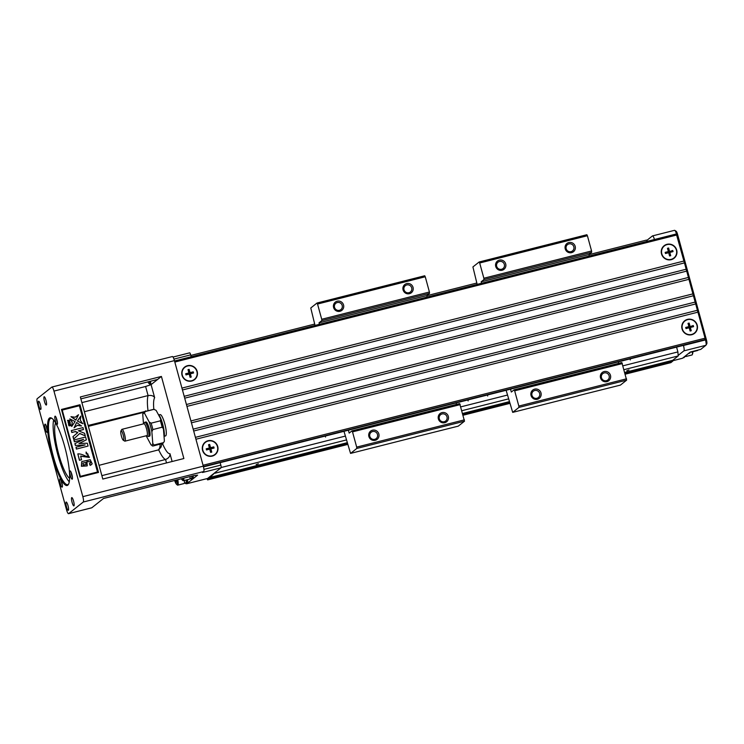 <?xml version="1.0" encoding="UTF-8"?>
<svg xmlns="http://www.w3.org/2000/svg" width="744" height="744" viewBox="0 0 744 744"><rect width="100%" height="100%" fill="white"/><g stroke="black" fill="none" stroke-linecap="round" stroke-linejoin="round"><path stroke-width="1.12" d="M348.387 430.199L349.178 433.092L351.977 430.869L459.69 403.601L464.498 421.197L458.267 426.145L415.933 436.747M315.019 325.426L310.769 307.988L317 303.031L424.712 275.764L425.252 276.768L317.539 304.036L321.715 319.278L429.418 292.011L429.53 293.359L426.731 295.582L319.018 322.84L319.427 324.31M429.53 293.359L321.817 320.627L319.018 322.84M426.731 295.582L427.13 297.051M456.1 402.932L456.509 404.411M372.484 430.199A5.255 5.115 -128.5 0 1 378.873 436.672A5.255 5.115 -128.5 0 1 370.242 438.858A5.255 5.115 -128.5 0 1 372.484 430.199M441.983 412.604A5.255 5.115 -128.5 0 1 448.362 419.077A5.255 5.115 -128.5 0 1 439.732 421.262A5.255 5.115 -128.5 0 1 441.983 412.604M460.22 404.606L352.517 431.873L356.683 447.116L464.396 419.849M464.498 421.197L356.785 448.455L350.554 453.412L343.979 431.315M415.989 436.849L350.554 453.412M406.689 283.594A5.255 5.115 -128.5 0 1 413.069 290.076A5.255 5.115 -128.5 0 1 404.438 292.262A5.255 5.115 -128.5 0 1 406.689 283.594M337.199 301.19A5.255 5.115 -128.5 0 1 343.579 307.663A5.255 5.115 -128.5 0 1 334.949 309.848A5.255 5.115 -128.5 0 1 337.199 301.19M425.252 276.768L429.418 292.011M356.785 448.455L356.683 447.116M352.517 431.873L351.977 430.869M321.817 320.627L321.715 319.278M317.539 304.036L317 303.031M337.302 302.538A4.027 3.925 51.5 0 0 335.284 308.844A4.027 3.925 51.5 0 0 341.887 304.659A4.027 3.925 51.5 0 0 337.302 302.538M442.085 413.952A4.027 3.925 51.5 0 0 440.067 420.267A4.027 3.925 51.5 0 0 446.67 416.082A4.027 3.925 51.5 0 0 442.085 413.952M406.791 284.943A4.027 3.925 51.5 0 0 404.773 291.257A4.027 3.925 51.5 0 0 411.376 287.072A4.027 3.925 51.5 0 0 406.791 284.943M372.595 431.539A4.027 3.925 51.5 0 0 370.577 437.853A4.027 3.925 51.5 0 0 377.18 433.668A4.027 3.925 51.5 0 0 372.595 431.539M325.305 436.049L325.519 437.053L325.388 436.021M468.125 400.96L467.985 399.928M191.71 381.04A7.998 7.793 -128.5 0 1 181.992 371.182A7.998 7.793 -128.5 0 1 195.133 367.862A7.998 7.793 -128.5 0 1 191.71 381.04M671.2 259.675A7.998 7.793 -128.5 0 1 661.481 249.817A7.998 7.793 -128.5 0 1 674.622 246.487A7.998 7.793 -128.5 0 1 671.2 259.675M676.315 233.969L174.524 360.989L676.315 233.969L684.434 262.902M181.936 388.098L683.95 261.023M182.457 389.977L684.471 262.902L686.675 271.114M184.187 396.31L686.201 269.226M184.698 398.18L686.712 271.104L693.417 295.74M186.428 404.513L688.442 277.438M186.949 406.391L688.963 279.316M190.92 420.937L692.934 293.861M191.441 422.815L693.455 295.74L695.659 303.952M193.17 429.149L695.184 302.064M193.682 431.018L695.696 303.943L697.909 312.164M195.412 437.351L697.426 310.276M195.932 439.23L697.946 312.154L705.07 338.195L705.173 339.534L704.484 340.055M212.245 456.1A7.998 7.793 -128.5 0 1 202.526 446.242A7.998 7.793 -128.5 0 1 215.667 442.922A7.998 7.793 -128.5 0 1 212.245 456.1M691.734 334.726A7.998 7.793 -128.5 0 1 682.016 324.868A7.998 7.793 -128.5 0 1 695.147 321.548A7.998 7.793 -128.5 0 1 691.734 334.726M173.008 357.064L189.599 352.861A2.446 0.502 75.8 0 1 189.646 352.842A2.446 0.502 75.8 0 1 190.678 354.869L173.947 359.101M203.921 469.39L220.828 465.112L220.159 462.656M191.199 356.776L190.678 354.869M220.828 465.112A2.446 0.502 75.8 0 1 221.042 467.799L202.517 472.487L203.717 471.529L83.263 502.023A4.883 1.004 -104.2 0 0 82.844 496.648L53.968 391.093A4.883 1.004 -104.2 0 0 51.913 387.047A4.883 1.004 -104.2 0 0 51.829 387.085L37.2 398.7A4.883 1.004 75.8 0 0 37.619 404.076L66.495 509.631A4.883 1.004 -104.2 0 0 68.56 513.676A4.883 1.004 -104.2 0 0 68.643 513.639L83.263 502.023M186.316 483.6A4.883 1.004 -104.2 0 0 186.688 483.777A4.883 1.004 -104.2 0 0 186.781 483.73L207.623 478.457L221.042 467.799M676.584 347.123L677.896 351.921L622.988 365.816M507.436 395.064L460.843 406.856M345.29 436.105L221.154 467.53M214.895 472.682L207.604 479.899L206.934 478.652M677.896 351.921L678.212 355.948L624.039 369.656M508.496 398.905L461.894 410.707M346.351 439.955L214.932 473.221M628.996 369.963L626.774 370.754L628.996 369.963M258.382 463.782L256.15 464.572L258.382 463.782M678.212 355.948L672.743 360.291L624.793 372.428M509.249 401.676L462.647 413.469M347.104 442.717L209.473 477.555M672.743 360.291L672.809 361.091L625.006 373.2M509.463 402.448L462.861 414.241M347.318 443.489L209.538 478.364M672.809 361.091L670.874 362.635L625.276 374.176M509.724 403.425L463.131 415.217M347.578 444.466L207.604 479.899M647.187 241.344L646.508 240.079L588.913 254.662M476.792 283.036L426.768 295.703M314.647 324.086L190.827 355.427M161.411 376.436L80.343 396.961L102.802 479.052L183.87 458.537L161.411 376.436L151.088 384.639L154.659 397.677A29.304 6.036 -104.2 0 0 153.831 409.293M61.464 409.442L79.999 404.745L98.515 472.44L79.98 477.127L61.464 409.442L62.226 410.074L80.352 476.355L97.492 472.012L79.366 405.731L62.226 410.074M172.273 356.599A4.883 1.004 75.8 0 1 172.357 356.553A4.883 1.004 75.8 0 1 174.422 360.608L203.298 466.153A4.883 1.004 75.8 0 1 203.717 471.529M88.136 425.456L148.019 410.753A34.187 7.04 75.8 0 1 148.084 395.566L84.37 411.692M154.659 397.677C153.599 395.817 151.404 395.12 148.084 395.566L145.601 386.489L81.886 402.616M101.863 475.639L165.568 459.504C168.665 458.22 170.134 456.286 169.976 453.691L172.115 461.503M88.378 426.34L143.462 412.399M166.507 462.926L165.568 459.504A34.187 7.04 75.8 0 1 158.705 449.822L99.045 465.326M80.864 398.877L157.626 379.44M186.781 483.73L197.616 475.128L193.84 475.611L103.509 498.48L91.81 507.771A4.883 1.004 75.8 0 1 91.717 507.817A4.883 1.004 75.8 0 1 91.624 507.817M158.24 450.111A7.328 7.133 51.5 0 0 160.007 444.214M145.601 386.489L151.088 384.639M83.542 429.474L78.39 430.776L84.584 433.296L85.281 435.844L79.803 433.454L73.628 439.072L72.949 436.626L77.683 432.664L75.33 431.622L71.824 432.506L71.312 430.609L83.021 427.577L83.412 429.576L78.501 430.813M85.281 435.844L79.682 433.566M83.309 439.527L74.363 441.787L73.889 440.029L85.597 436.998L86.369 439.825L79.022 443.526M86.369 439.825L78.938 443.526L87.299 443.21L88.071 446.056L76.362 449.088L76.009 447.228L85.132 444.921L75.377 445.47L74.874 443.638L83.616 439.379L74.363 441.787M84.658 445.033L75.377 445.47M81.487 459.764L79.431 460.294L77.832 453.887C80.073 453.766 82.751 454.556 85.848 456.267L88.136 455.923L87.857 453.896L86.23 453.97L86.09 452.017L89.401 457.374L80.64 456.091L81.487 459.764M88.062 455.97L87.727 453.998M89.336 457.43L80.678 456.23M91.456 464.647L90.173 465.381L89.457 463.698C91.624 462.219 90.74 461.55 86.816 461.708M87.178 465.884L81.394 466.274L81.719 461.624M82.724 423.699L77.422 421.039L80.808 416.11L80.305 420.239L82.724 423.699M75.86 420.109L70.978 416.714L75.218 417.217L78.492 414.733L75.86 420.109M71.712 426.489L72.215 422.36L69.796 418.9L75.098 421.56L71.712 426.489M81.412 425.987L77.302 425.382L74.028 427.856L76.66 422.49L81.412 425.987M69.629 421.811L67.592 420.955L67.592 420.36L69.564 420.332L69.666 421.783M69.545 421.885L68.234 420.946M70.234 422.778L69.359 423.215L70.615 424.192L68.513 424.331L68.513 423.745L69.806 423.717L68.662 423.169L69.573 422.694L68.104 422.815L68.104 422.257L70.076 422.22L69.397 423.234M69.397 423.727L68.755 423.503M69.359 422.797L68.104 422.815M70.373 424.592L71.024 425.68L68.922 425.819L68.625 424.722L70.308 424.898M71.024 425.68L69.35 425.503M69.62 478.327A29.304 6.036 75.8 0 1 58.767 454.407A29.304 6.036 75.8 0 1 55.605 422.964M52.452 456.546A34.922 7.189 75.8 0 1 51.689 418.193A34.922 7.189 75.8 0 1 65.574 449.897A34.922 7.189 75.8 0 1 68.439 484.381A34.922 7.189 75.8 0 1 52.452 456.546M45.338 428.879A4.269 0.883 75.8 0 1 45.245 424.182A4.269 0.883 75.8 0 1 46.946 428.06A4.269 0.883 75.8 0 1 47.3 432.283A4.269 0.883 75.8 0 1 45.338 428.879M60.31 483.609A4.269 0.883 75.8 0 1 60.218 478.913A4.269 0.883 75.8 0 1 61.919 482.791A4.269 0.883 75.8 0 1 62.273 487.013A4.269 0.883 75.8 0 1 60.31 483.609M70.355 475.639A4.269 0.883 75.8 0 1 70.261 470.943A4.269 0.883 75.8 0 1 71.954 474.821A4.269 0.883 75.8 0 1 72.308 479.043A4.269 0.883 75.8 0 1 70.355 475.639M55.382 420.909A4.269 0.883 75.8 0 1 55.289 416.212A4.269 0.883 75.8 0 1 56.981 420.09A4.269 0.883 75.8 0 1 57.334 424.312A4.269 0.883 75.8 0 1 55.382 420.909M44.11 396.784A4.269 0.883 -104.2 0 0 44.426 401.295A4.269 0.883 -104.2 0 0 46.277 405.034A4.269 0.883 -104.2 0 0 46.081 400.672A4.269 0.883 -104.2 0 0 44.184 396.747A4.269 0.883 -104.2 0 0 44.11 396.784M38.521 401.221A4.269 0.883 75.8 0 1 38.595 401.183A4.269 0.883 75.8 0 1 40.492 405.108A4.269 0.883 75.8 0 1 40.688 409.47A4.269 0.883 75.8 0 1 38.837 405.731A4.269 0.883 75.8 0 1 38.521 401.221M73.944 505.855A4.269 0.883 75.8 0 1 73.87 505.892A4.269 0.883 75.8 0 1 71.973 501.968A4.269 0.883 75.8 0 1 71.777 497.606A4.269 0.883 75.8 0 1 73.628 501.344A4.269 0.883 75.8 0 1 73.944 505.855M68.355 510.291A4.269 0.883 -104.2 0 0 68.039 505.781A4.269 0.883 -104.2 0 0 66.188 502.042A4.269 0.883 -104.2 0 0 66.383 506.404A4.269 0.883 -104.2 0 0 68.281 510.328A4.269 0.883 -104.2 0 0 68.355 510.291M61.259 480.708A3.05 0.632 -104.2 0 0 61.687 483.144A3.05 0.632 -104.2 0 0 62.338 484.949M46.286 425.968A3.05 0.632 -104.2 0 0 46.714 428.414A3.05 0.632 -104.2 0 0 47.365 430.209M56.33 417.998A3.05 0.632 -104.2 0 0 56.749 420.444A3.05 0.632 -104.2 0 0 57.4 422.239M71.303 472.738A3.05 0.632 -104.2 0 0 71.722 475.174A3.05 0.632 -104.2 0 0 72.373 476.978M53.633 420.053A34.187 7.04 -104.2 0 0 57.902 455.096A34.187 7.04 -104.2 0 0 69.266 481.824M52.117 418.5A34.187 7.04 -104.2 0 0 50.908 418.342A34.187 7.04 -104.2 0 0 53.27 456.267A34.187 7.04 -104.2 0 0 67.685 484.623A34.187 7.04 -104.2 0 0 68.68 483.907M79.999 404.745L79.366 405.731M98.515 472.44L97.492 472.012M80.352 476.355L79.98 477.127M70.615 424.192L68.513 424.331M68.643 424.229L68.513 423.745M69.406 425.708L68.922 425.819M69.053 425.717L68.755 424.619M68.839 421.43L68.764 420.937M68.364 420.844L67.592 420.955M67.723 420.853L67.592 420.36M81.542 425.884L77.302 425.382M77.432 425.28L74.028 427.856M74.158 427.754L76.66 422.49M71.843 426.377L72.215 422.36M72.345 422.257L69.796 418.9M75.981 420.007L71.108 416.612M82.854 423.596L77.422 421.039M77.553 420.937L80.808 416.11M86.118 464.433L85.793 462.517L82.965 463.075M85.923 462.415L83.03 463.019L83.151 465.037L86.183 464.377L85.793 462.517M90.303 465.279L89.587 463.596C91.754 462.117 90.87 461.447 86.936 461.606L87.243 465.828L81.524 466.172L81.784 461.578L90.219 459.718L92.2 463.847L90.173 465.381M90.257 463.252L89.457 463.698M81.617 459.662L79.431 460.294M79.561 460.192L77.832 453.887M87.857 453.896L86.23 453.97M86.36 453.868L86.09 452.017M74.493 441.685L74.009 439.927M88.071 446.056L76.362 449.088M76.493 448.985L76.009 447.228M75.497 445.368L75.005 443.536M73.749 438.969L73.079 436.523L77.813 432.562L75.451 431.52L71.824 432.506M71.954 432.404L71.443 430.506M164.275 436.244L165.531 435.928A10.993 2.26 -104.2 0 0 165.029 424.722A10.993 2.26 -104.2 0 0 160.137 414.622L158.881 414.938M193.208 475.779A7.328 1.507 75.8 0 1 192.882 478.885A7.328 1.507 75.8 0 1 192.761 478.95L191.599 479.238A7.328 1.507 75.8 0 1 190.706 478.587M187.553 479.638A7.328 1.507 75.8 0 1 187.293 483.321A7.328 1.507 75.8 0 1 187.163 483.386L186.009 483.684A7.328 1.507 75.8 0 1 185.117 483.023M158.705 449.822L161.095 447.005L161.913 443.768M190.036 476.579A6.715 1.386 75.8 0 1 189.711 479.052A6.715 1.386 75.8 0 1 189.599 479.117A6.715 1.386 75.8 0 1 189.469 479.117M181.341 478.773A5.682 1.172 -104.2 0 0 181.992 479.703L182.866 480.503A6.715 1.386 -104.2 0 0 183.34 480.698A6.715 1.386 -104.2 0 0 183.461 480.643A6.715 1.386 -104.2 0 0 183.787 478.159M181.992 479.703A5.682 1.172 -104.2 0 0 182.494 479.824A5.682 1.172 -104.2 0 0 182.792 478.411M191.822 476.123A6.473 1.33 75.8 0 1 191.506 478.355A6.473 1.33 75.8 0 1 191.394 478.411L189.897 478.792M192.045 476.067A7.328 1.507 75.8 0 1 191.729 479.173A7.328 1.507 75.8 0 1 191.599 479.238M184.391 480.429A6.715 1.386 75.8 0 1 184.121 483.498A6.715 1.386 75.8 0 1 184.001 483.554A6.715 1.386 75.8 0 1 183.87 483.563M174.663 480.466A5.682 1.172 -104.2 0 0 176.402 484.149L177.277 484.949A6.715 1.386 -104.2 0 0 177.751 485.144A6.715 1.386 -104.2 0 0 177.872 485.079A6.715 1.386 -104.2 0 0 177.76 479.685M176.402 484.149A5.682 1.172 -104.2 0 0 176.905 484.26A5.682 1.172 -104.2 0 0 176.858 479.917M176.393 480.029L176.337 482.196L175.333 480.922L176.384 480.661M175.333 480.922L175.175 480.336M186.186 479.982A6.473 1.33 75.8 0 1 185.907 482.791A6.473 1.33 75.8 0 1 185.795 482.847L184.307 483.228M186.391 479.926A7.328 1.507 75.8 0 1 186.14 483.619A7.328 1.507 75.8 0 1 186.009 483.684M147.935 381.895A5.682 1.172 -104.2 0 0 148.809 383.29L149.684 384.09A6.715 1.386 -104.2 0 0 150.158 384.276A6.715 1.386 -104.2 0 0 150.279 384.22A6.715 1.386 -104.2 0 0 150.558 381.235M148.809 383.29A5.682 1.172 -104.2 0 0 149.312 383.402A5.682 1.172 -104.2 0 0 149.59 381.477M158.174 414.203A12.211 2.511 75.8 0 1 162.666 424.154A12.211 2.511 75.8 0 1 164.089 437.007M146.224 435.779A16.48 3.395 -104.2 0 0 146.335 436.105L151.023 444.866A16.48 3.395 -104.2 0 0 152.79 443.461L151.86 431.715A16.48 3.395 -104.2 0 0 149.228 422.062L144.541 413.301A16.48 3.395 -104.2 0 0 142.774 414.706L143.49 423.875M148.419 436.477L149.572 436.189A7.328 1.507 -104.2 0 0 149.237 428.711A7.328 1.507 -104.2 0 0 145.982 421.988L144.82 422.276A7.328 1.507 75.8 0 1 148.084 429.009A7.328 1.507 75.8 0 1 148.419 436.477A7.328 1.507 75.8 0 1 148.075 436.403L146.828 435.621M157.393 444.159L160.723 443.461M156.119 445.144C154.055 445.861 154.445 445.554 157.291 444.214L160.155 443.489C162.434 443.526 162.043 443.843 158.983 444.428L154.78 445.544M152.79 443.461L154.092 445.024L157.291 444.214M153.859 409.284L144.596 411.627A17.707 3.646 75.8 0 1 144.959 411.627L154.222 409.274A17.707 3.646 -104.2 0 0 153.859 409.284L156.119 410.372L160.806 419.132L163.382 428.367L164.368 440.532L164.266 441.629L162.545 443.61A17.707 3.646 -104.2 0 0 163.355 442.68L164.266 441.629M162.545 443.61L160.946 444.01L161.597 443.591L160.155 443.489L163.355 442.68M149.228 422.062L151.125 423.159L160.388 420.816L160.806 419.132M163.448 428.777L162.145 427.214L152.873 429.558L151.86 431.715M142.774 414.706L142.876 413.608L144.596 411.627M144.959 411.627L144.541 413.301M152.92 445.963L151.023 444.866M121.439 436.217A4.883 1.004 -104.2 0 0 123.262 440.216A4.883 1.004 -104.2 0 0 123.272 435.287A4.883 1.004 -104.2 0 0 120.919 430.962A4.883 1.004 -104.2 0 0 121.439 436.217M120.919 430.962L121.737 429.521A6.101 1.256 75.8 0 1 121.96 429.325A6.101 1.256 75.8 0 1 124.676 434.933A6.101 1.256 75.8 0 1 124.955 441.155A6.101 1.256 75.8 0 1 124.667 441.09L123.262 440.216M124.955 441.155L146.959 435.593A6.101 1.256 -104.2 0 0 146.68 429.362A6.101 1.256 -104.2 0 0 143.964 423.755L121.96 429.325M143.834 423.782L144.559 422.518A7.328 1.507 75.8 0 1 144.82 422.276M191.636 380.751A7.691 7.496 51.5 0 0 194.919 368.066A7.691 7.496 51.5 0 0 182.28 371.265A7.691 7.496 51.5 0 0 191.636 380.751M193.561 372.977L190.334 373.795L191.227 377.05L190.092 377.338L189.199 374.083L185.981 374.902L185.665 373.748L188.883 372.93L188 369.675L189.134 369.387L190.027 372.642L193.245 371.833L193.561 372.977M193.245 371.833L190.111 373.014L189.832 375.209L191.227 377.05M188.883 372.93L187.339 373.721L187.553 374.502M187.339 373.721L185.665 373.748M189.134 369.387L188.762 372.474M190.111 373.014L189.292 373.228L190.027 372.642M189.292 373.228L189.069 372.4M212.17 455.812A7.691 7.496 51.5 0 0 215.453 443.126A7.691 7.496 51.5 0 0 202.814 446.326A7.691 7.496 51.5 0 0 212.17 455.812M214.095 448.037L210.868 448.855L211.761 452.11L210.626 452.399L209.734 449.144L206.516 449.953L206.2 448.809L209.417 447.99L208.525 444.735L209.668 444.447L210.561 447.702L213.779 446.884L214.095 448.037M213.779 446.884L210.645 448.074L210.366 450.26L211.761 452.11M209.417 447.99L207.874 448.781L208.088 449.562M207.874 448.781L206.2 448.809M209.668 444.447L209.297 447.535M210.645 448.074L209.827 448.288L210.561 447.702M209.827 448.288L209.603 447.451M672.781 360.71L682.481 358.255L690.311 352.033L700.727 349.401L705.889 345.3L683.885 350.87L678.165 355.409M683.885 350.87A4.883 1.004 -104.2 0 0 683.466 345.495L705.47 339.924L705.228 339.041M654.46 239.503A4.883 1.004 -104.2 0 0 652.525 235.895A4.883 1.004 -104.2 0 0 652.442 235.932L646.722 240.479M697.872 312.145L697.388 310.378M695.621 303.933L695.138 302.166M693.38 295.731L692.896 293.964M688.888 279.307L688.405 277.54M686.638 271.095L686.154 269.328M684.396 262.892L683.913 261.125M676.556 234.23A4.883 1.004 -104.2 0 0 674.771 230.38A4.883 1.004 -104.2 0 0 674.538 230.324A4.883 1.004 -104.2 0 0 674.455 230.361M705.889 345.3A4.883 1.004 -104.2 0 0 705.982 345.188A4.883 1.004 -104.2 0 0 705.47 339.924L706.409 339.803A3.664 0.753 75.8 0 1 706.8 343.747A3.664 0.753 75.8 0 1 706.726 343.83M674.771 230.38L676.166 231.254A3.664 0.753 75.8 0 1 677.533 234.248L706.409 339.803M697.9 350.136L697.909 350.117A6.715 1.386 75.8 0 1 697.9 350.136A6.715 1.386 75.8 0 1 697.695 350.471A6.715 1.386 75.8 0 1 697.574 350.526A6.715 1.386 75.8 0 1 697.444 350.536M690.906 351.968A6.715 1.386 -104.2 0 0 691.325 352.117A6.715 1.386 -104.2 0 0 691.436 352.052A6.715 1.386 -104.2 0 0 691.65 351.698M690.153 352.154L691.26 351.875A6.473 1.33 -104.2 0 0 691.371 351.819A6.473 1.33 -104.2 0 0 691.446 351.745M688.526 353.447L689.614 353.177A7.328 1.507 -104.2 0 0 689.744 353.112A7.328 1.507 -104.2 0 0 690.088 352.21M692.804 351.735A5.682 1.172 75.8 0 1 692.701 353.456L692.311 354.572A6.715 1.386 75.8 0 1 692.097 354.916A6.715 1.386 75.8 0 1 691.985 354.972A6.715 1.386 75.8 0 1 691.855 354.972M692.376 351.847A6.715 1.386 75.8 0 1 692.311 354.572M685.308 356.413A6.715 1.386 -104.2 0 0 685.726 356.553A6.715 1.386 -104.2 0 0 685.847 356.497A6.715 1.386 -104.2 0 0 686.191 355.307M684.564 356.599L685.67 356.32A6.473 1.33 -104.2 0 0 685.782 356.264A6.473 1.33 -104.2 0 0 686.098 355.381M682.936 357.892L684.024 357.613A7.328 1.507 -104.2 0 0 684.154 357.548A7.328 1.507 -104.2 0 0 684.499 356.655M671.125 259.377A7.691 7.496 51.5 0 0 676.398 250.142A7.691 7.496 51.5 0 0 667.08 244.599A7.691 7.496 51.5 0 0 661.807 253.834A7.691 7.496 51.5 0 0 671.125 259.377M666.829 252.346L665.155 252.374L668.372 251.556L666.829 252.346L667.043 253.127M669.014 253.909L669.823 252.421L670.716 255.685L669.581 255.973L668.689 252.709L665.471 253.527L665.155 252.374M669.814 252.43L668.251 251.1M668.782 251.853L672.734 250.458L673.041 251.602L669.823 252.421M672.734 250.458L669.6 251.649M668.372 251.556L667.48 248.301L668.624 248.012L669.507 251.267M668.624 248.012L668.549 251.026M669.321 253.834L670.716 255.685M691.66 334.437A7.691 7.496 51.5 0 0 696.933 325.202A7.691 7.496 51.5 0 0 687.614 319.66A7.691 7.496 51.5 0 0 682.341 328.894A7.691 7.496 51.5 0 0 691.66 334.437M687.354 327.407L685.689 327.434L688.907 326.616L687.354 327.407L687.568 328.188M689.549 328.969L690.358 327.481L688.786 326.16M689.316 326.914L693.259 325.519L693.575 326.663L690.358 327.481L691.25 330.736L690.116 331.024L689.223 327.769L686.005 328.578L685.689 327.434M693.259 325.519L690.134 326.7M688.907 326.616L688.014 323.361L689.149 323.073L690.041 326.328M689.149 323.073L689.084 326.086M689.855 328.894L691.25 330.736M510.533 389.159L511.323 392.042L514.123 389.819L621.835 362.561L626.643 380.147L620.412 385.104L578.079 395.706M477.164 284.385L472.914 266.938L479.145 261.99L586.858 234.723L587.397 235.727L479.685 262.995L483.86 278.237L591.564 250.97L591.675 252.318L588.876 254.532L481.163 281.799L481.573 283.269M591.675 252.318L483.963 279.577L481.163 281.799M588.876 254.532L589.276 256.001M618.245 361.891L618.655 363.36M534.629 389.149A5.255 5.115 -128.5 0 1 541.018 395.631A5.255 5.115 -128.5 0 1 532.388 397.808A5.255 5.115 -128.5 0 1 534.629 389.149M604.128 371.563A5.255 5.115 -128.5 0 1 610.508 378.036A5.255 5.115 -128.5 0 1 601.877 380.221A5.255 5.115 -128.5 0 1 604.128 371.563M622.365 363.565L514.662 390.823L518.828 406.066L626.541 378.808M626.643 380.147L518.931 407.414L512.7 412.371L506.125 390.274M578.135 395.808L512.7 412.371M568.835 242.553A5.255 5.115 -128.5 0 1 575.214 249.026A5.255 5.115 -128.5 0 1 566.584 251.212A5.255 5.115 -128.5 0 1 568.835 242.553M499.345 260.14A5.255 5.115 -128.5 0 1 505.725 266.622A5.255 5.115 -128.5 0 1 497.094 268.807A5.255 5.115 -128.5 0 1 499.345 260.14M587.397 235.727L591.564 250.97M518.931 407.414L518.828 406.066M514.662 390.823L514.123 389.819M483.963 279.577L483.86 278.237M479.685 262.995L479.145 261.99M499.447 261.488A4.027 3.925 51.5 0 0 497.429 267.803A4.027 3.925 51.5 0 0 504.032 263.618A4.027 3.925 51.5 0 0 499.447 261.488M604.23 372.911A4.027 3.925 51.5 0 0 602.212 379.217A4.027 3.925 51.5 0 0 608.815 375.032A4.027 3.925 51.5 0 0 604.23 372.911M568.937 243.902A4.027 3.925 51.5 0 0 566.919 250.207A4.027 3.925 51.5 0 0 573.522 246.032A4.027 3.925 51.5 0 0 568.937 243.902M534.741 390.498A4.027 3.925 51.5 0 0 532.723 396.812A4.027 3.925 51.5 0 0 539.326 392.627A4.027 3.925 51.5 0 0 534.741 390.498M487.45 394.999L487.664 396.013L487.534 394.98M630.27 359.919L630.131 358.887M174.821 362.058L676.835 234.983M203.047 465.27L705.07 338.195M203.4 466.553L705.173 339.534M203.484 466.879L704.531 340.045L203.484 466.879M82.844 496.648L203.298 466.153M174.422 360.608L53.968 391.093M144.782 411.581L145.647 410.893M68.643 513.639L91.81 507.771M162.518 443.619A29.304 6.036 -104.2 0 0 169.976 453.691M154.092 445.024A17.707 3.646 75.8 0 1 153.283 445.954L154.882 445.544M161.03 419.793A16.48 3.395 75.8 0 1 163.28 427.995M151.125 423.159A17.707 3.646 75.8 0 1 152.873 429.558M162.145 427.214A17.707 3.646 -104.2 0 0 160.388 420.816M676.621 234.369L677.533 234.248M51.913 387.047L172.357 356.553M91.717 507.817L68.56 513.676M207.539 478.494L186.688 483.777M172.999 357.055L189.646 352.842M183.34 480.698L189.599 479.117M177.751 485.144L184.001 483.554M150.158 384.276L152.185 383.764M152.315 445.954L153.283 445.954M652.525 235.895L674.538 230.324M682.397 358.301L672.781 360.728M706.8 343.747L705.982 345.188M697.574 350.526L691.325 352.117M691.985 354.972L685.726 356.553"/></g></svg>
